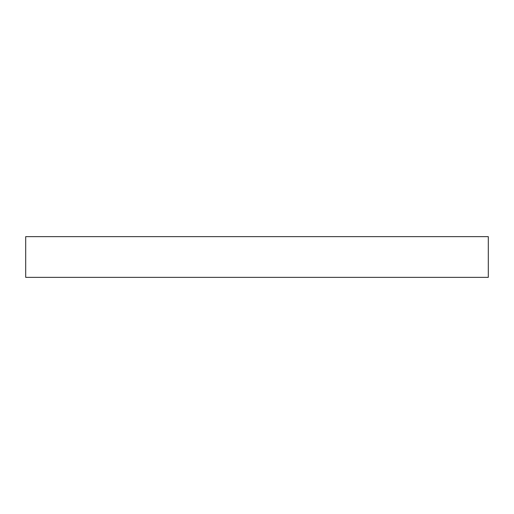 <?xml version="1.0" encoding="UTF-8"?>
<svg xmlns="http://www.w3.org/2000/svg" width="514" height="514" viewBox="0 0 514 514"><rect width="100%" height="100%" fill="white"/><g stroke="black" fill="none" stroke-linecap="round" stroke-linejoin="round"><path stroke-width="0.77" d="M488.3 277.354L488.3 236.646L25.7 236.646L25.7 277.354L488.3 277.354"/></g></svg>
